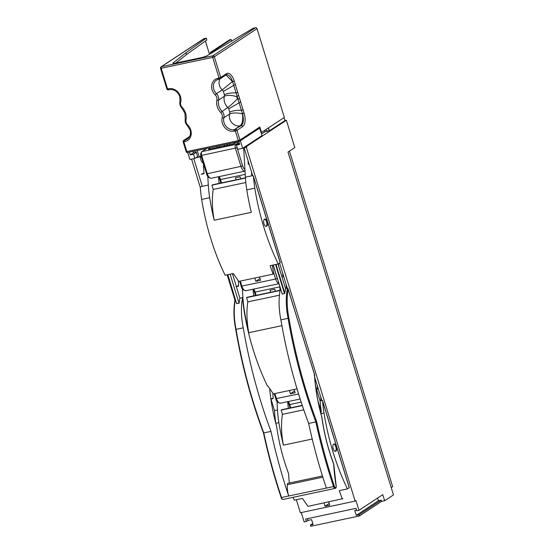 <?xml version="1.0" encoding="UTF-8"?>
<svg xmlns="http://www.w3.org/2000/svg" width="554" height="554" viewBox="0 0 554 554"><rect width="100%" height="100%" fill="white"/><g stroke="black" fill="none" stroke-linecap="round" stroke-linejoin="round"><path stroke-width="0.83" d="M234.889 143.244L236.565 142.087M234.633 142.503A6.447 5.561 -123.3 0 0 233.601 143.929M227.68 143.978L226.641 145.453M211.884 52.921L211.67 52.235L210.285 52.526L210.631 53.641M195.846 157.793L199.26 157.073L197.217 150.439M197.3 156.837L197.688 156.754L196.192 151.893L193.422 152.482L193.069 151.318M384.642 500.733L382.772 494.66L358.964 510.31L356.755 510.781L356.007 508.35L305.635 519.036L306.383 521.473L308.017 520.4L311.611 519.631L313.107 524.5L310.344 525.081L310.718 526.3L359.428 515.961L381.595 501.384L384.642 500.733L393.479 494.923L288.004 152.066L294.804 147.593L286.39 120.239L285.005 120.53L269.362 130.82L268.212 128.043M306.383 521.473L304.167 521.937L301.279 512.554M358.964 510.31L355.973 500.587L355.156 501.121L300.358 512.748L296.355 499.736M284.105 117.593L285.005 120.53M324.028 502.942L325.032 506.218L329.741 505.22L328.73 501.945M193.789 158.673L202.3 186.331M191.58 159.143L200.333 187.605M227.161 274.812L234.979 300.22M252.666 175.639L244.099 147.793L246.315 147.329L355.156 501.121M321.867 400.563L314.693 377.26M287.27 288.101L279.576 263.108M243.67 147.648L246.862 146.969L246.675 146.36L286.39 120.239M246.862 146.969L246.315 147.329M391.228 487.603L392.661 486.661L289.437 151.124M377.62 498.046L378.451 500.754L381.221 500.165L381.595 501.384M381.221 500.165L359.054 514.749L359.428 515.961M356.541 510.102L354.789 510.469L356.284 515.338L359.054 514.749M307.477 518.648L308.017 520.4M312.795 523.475L310.344 525.081M378.451 500.754L356.284 515.338M244.646 147.44L244.099 147.793M237.624 141.866L238.248 143.881M245.124 146.692L246.675 146.36M269.362 130.82L268.461 127.884M269.085 130.876L264.937 131.762L261.502 134.02M264.535 130.46L264.937 131.762M201.081 155.875L199.26 157.073M224.599 145.889L224.238 144.705M224.751 145.854L224.391 144.677M219.252 145.764L219.619 146.942M203.346 163.236A5.159 2.465 -102 0 1 200.347 156.353M294.603 391.02L290.435 393.762L295.144 392.758L294.132 389.483M290.435 393.762L289.43 390.487M260.006 278.558L255.837 281.3L260.546 280.296L259.535 277.028M255.837 281.3L254.833 278.025M270.664 292.27L270.033 290.234L274.742 289.236L275.366 291.272M237.368 141.921L233.463 144.005L208.553 149.289L210.298 147.662M236.066 179.815L235.436 177.772L240.145 176.774L240.768 178.81M329.201 503.475L325.032 506.218M217.175 147.461L216.815 146.284M210.285 52.526L229.737 39.736L231.122 39.445L231.711 41.37M231.122 39.445L211.67 52.235M265.435 129.871L267.27 130.786L266.197 131.492M229.536 143.583L229.903 144.76M288.108 483.33A1.994 0.956 78 0 0 287.928 483.337A1.994 0.956 78 0 0 287.761 483.407A1.994 0.956 78 0 0 287.318 484.708A16.516 7.908 78 0 0 288.738 496.093A295.247 141.332 -102 0 1 271.003 431.428A279.888 133.985 -102 0 1 243.248 327.843A45.913 21.98 -102 0 1 242.624 297.574L239.868 298.156A45.913 21.98 78 0 0 239.086 303.308L236.565 303.46L227.715 274.694M264.48 219.19A3.746 1.794 -102 0 1 264.791 219.059A3.746 1.794 -102 0 1 267.243 222.009A3.746 1.794 -102 0 1 266.654 226.247A3.746 1.794 -102 0 1 266.342 226.378A3.746 1.794 -102 0 1 263.898 223.428A3.746 1.794 -102 0 1 264.48 219.19M264.521 219.162A3.746 1.794 -102 0 1 266.758 222.417A3.746 1.794 -102 0 1 266.1 226.364A3.746 1.794 -102 0 1 266.058 226.392M333.674 444.107A3.746 1.794 -102 0 1 333.986 443.976A3.746 1.794 -102 0 1 336.437 446.933A3.746 1.794 -102 0 1 335.849 451.171A3.746 1.794 -102 0 1 335.544 451.302A3.746 1.794 -102 0 1 333.093 448.352A3.746 1.794 -102 0 1 333.674 444.107M333.723 444.079A3.746 1.794 -102 0 1 335.953 447.334A3.746 1.794 -102 0 1 335.295 451.288A3.746 1.794 -102 0 1 335.253 451.316M314.45 374.649L314.222 375.287M269.687 388.652A99.955 47.845 78 0 0 276.633 426.338A106.465 50.961 78 0 0 288.599 473.594A98.813 47.298 78 0 0 289.354 483.033M297.027 388.873L273.364 393.894L267.894 385.972L267.478 386.062A138.562 66.328 -102 0 1 244.009 310.233A64.444 30.851 -102 0 1 242.624 297.574L242.901 297.519A64.444 30.851 78 0 0 244.286 310.178A138.562 66.328 78 0 0 248.801 332.684L281.91 325.662M270.788 398.368L274.465 410.618A64.444 30.851 -102 0 0 275.712 422.37L274.839 419.537M279.784 286.203L279.985 289.645A64.444 30.851 78 0 0 280.054 290.691M320.724 396.858L320.953 400.757L319.88 400.625L320.198 401.221A64.444 30.851 78 0 0 321.272 411.643L320.731 412.813M278.267 263.967L280.179 262.714L253.503 176.809A64.444 30.851 78 0 0 254.798 188.145A138.562 66.328 78 0 0 278.267 263.967L273.274 265.027L282.235 294.146L284.839 293.218A45.913 21.98 -102 0 1 285.552 288.606L278.032 264.016M273.274 265.027L270.103 265.698L273.08 274.147L238.767 281.432L233.296 273.51L230.125 274.182L239.086 303.308M273.08 274.147L273.711 273.738L272.298 265.234M232.431 273.697L239.868 298.156M207.798 176.366L208.304 185.057L200.451 186.719L200.34 187.73A64.444 30.851 78 0 0 201.663 199.419A138.562 66.328 78 0 0 225.132 275.241L230.125 274.182M201.234 174.261L203.997 173.672L203.401 163.416M219.128 183.409A210.098 100.572 -102 0 1 218.678 178.949A25.782 12.34 78 0 0 218.428 176.754M208.304 185.057A64.444 30.851 78 0 0 209.689 197.716A138.562 66.328 78 0 0 214.204 220.222L251.294 212.355A138.562 66.328 78 0 1 246.779 189.849A64.444 30.851 78 0 1 245.387 177.183L243.698 148.112A6.447 3.082 78 0 1 243.677 147.641M251.53 171.934L251.758 175.833L252.859 175.597L253.503 176.809L253.386 176.172M248.074 160.695L248.282 164.275L249.12 164.102M280.241 262.638L253.393 176.193M214.204 220.222A51.557 24.681 -102 0 1 213.242 189.433L211.933 185.174L212.473 184.814L245.429 177.827M211.933 185.174L245.443 178.063M213.242 189.433L245.817 182.515M252.52 175.147L252.548 175.666M203.976 173.333L202.002 173.755M248.282 164.275L249.023 163.79M236.406 286.598L238.594 286.134L238.282 280.76M253.725 295.864A210.098 100.572 -102 0 1 253.275 291.404A25.782 12.34 78 0 0 253.026 289.216M242.396 288.821L242.901 297.519M280.795 289.472L279.985 289.645M286.127 284.396L286.356 288.295L285.552 288.468M282.672 273.157L282.879 276.737L283.717 276.557M278.482 263.829L278.6 265.878M248.801 332.684A51.557 24.681 -102 0 1 247.839 301.888L246.53 297.637L247.07 297.276L280.026 290.282M246.53 297.637L280.04 290.525M247.839 301.888L279.431 295.185M287.117 287.609L287.145 288.128M238.58 285.795L236.6 286.217M282.879 276.737L283.62 276.252M286.356 288.295L287.464 288.059L288.128 289.361L288.004 288.682M271.003 399.06L273.191 398.596L272.88 393.222M288.322 408.326A210.098 100.572 -102 0 1 287.872 403.866A25.782 12.34 78 0 0 287.623 401.678M276.993 401.283L277.499 409.974A64.444 30.851 78 0 0 278.884 422.64A138.562 66.328 78 0 0 283.399 445.146L312.221 439.031M292.969 497.347A138.562 66.328 78 0 0 294.326 500.165L302.491 498.434L307.962 506.356L342.905 498.662M347.462 488.891L349.235 487.721L322.67 401.373A64.444 30.851 78 0 0 324 413.062A138.562 66.328 78 0 0 347.462 488.891L339.297 490.622L342.275 499.071M322.67 401.373L322.435 400.438L322.67 401.373M320.953 400.757L322.435 400.438M317.269 385.619L317.477 389.199L318.315 389.019M283.399 445.146A51.557 24.681 -102 0 1 282.436 414.35L281.127 410.099L281.667 409.738L302.255 405.369M281.127 410.099L302.332 405.597M282.436 414.35L303.765 409.828M321.715 400.071L321.742 400.59M273.177 398.257L271.197 398.672M317.477 389.199L318.218 388.707M227.839 274.666L236.565 303.46M243.248 327.843L236.052 329.367A279.888 133.985 78 0 0 263.808 432.958A295.247 141.332 78 0 0 281.543 497.624A2.576 1.233 78 0 0 283.17 499.424L335.198 488.386A2.576 1.233 -102 0 1 333.577 486.578L334.394 486.267A1.932 0.928 78 0 0 335.793 487.562A1.932 0.928 78 0 0 336.008 485.131A99.457 47.609 -102 0 1 333.674 464.03A107.109 51.273 -102 0 1 321.715 416.767L321.715 416.767A100.599 48.156 -102 0 1 314.374 373.874L288.128 289.361A45.269 21.668 78 0 0 288.946 318.183L288.087 318.328A45.913 21.98 -102 0 1 287.464 288.059M271.003 431.428L263.538 432.909M326.382 488.109A295.247 141.332 -102 0 1 308.647 423.443L315.842 421.913A295.247 141.332 -102 0 0 333.577 486.578L281.259 497.547M308.647 423.443A279.888 133.985 -102 0 1 280.885 319.852A45.913 21.98 -102 0 1 280.262 289.59M280.885 319.852L288.087 318.328A279.888 133.985 -102 0 0 315.842 421.913L316.673 421.636A294.603 141.021 78 0 0 334.394 486.267M287.318 484.708L322.83 477.174M204.087 38.621L161.38 66.715A1.288 1.115 -123.3 0 0 161.041 66.854L203.754 38.759A1.288 1.115 56.7 0 1 204.087 38.621L206.303 38.157L185.943 52.775L173.18 62.851A4.508 0.727 -17.1 0 0 172.931 63.218A4.508 0.727 -17.1 0 0 175.334 63.149L201.614 57.568A4.508 0.727 -17.1 0 0 207.161 55.635L253.351 28.171L255.56 27.7A1.288 1.115 56.7 0 1 257.042 28.683L284.347 117.434L261.495 132.461L259.812 126.991A1.288 1.115 56.7 0 1 259.674 128.057L261.987 135.598L242.673 148.299L240.36 140.764A1.288 1.115 56.7 0 1 240.104 141.007L239.557 141.367A1.288 1.115 -123.3 0 0 239.958 140.051L259.812 126.991M175.798 63.045L186.504 54.597L206.864 39.978L206.303 38.157M205.409 41.017L209.495 54.292M238.705 95.593L237.057 96.188A16.114 13.905 56.7 0 1 236.939 96.805A1.932 1.669 -123.3 0 0 237.514 98.667A16.114 13.905 56.7 0 1 237.971 99.166L232.618 81.75L234.266 81.161L239.626 98.57L244.065 113.009L242.417 113.605L237.971 99.166L239.626 98.57M243.012 109.713L241.502 110.322A9.667 2.798 -2.3 0 0 229.772 112.227L228.726 108.819A6.447 5.561 -123.3 0 0 227.736 107.531A11.599 10.014 56.7 0 1 224.612 102.234A11.599 10.014 56.7 0 1 224.294 96.341L218.581 100.094A11.599 10.014 -123.3 0 0 218.899 105.987A11.599 10.014 -123.3 0 0 222.022 111.292A6.447 5.561 56.7 0 1 223.761 114.235A6.447 5.561 56.7 0 1 223.878 117.767A9.023 7.784 -123.3 0 0 224.045 122.704A9.023 7.784 -123.3 0 0 234.411 129.574L241.198 125.592L240.124 125.813L234.411 129.574A1.288 0.616 -102 0 0 234.238 131.146A10.311 8.899 56.7 0 1 224.876 127.69A10.311 8.899 56.7 0 1 222.202 117.649A5.159 4.453 -123.3 0 0 222.106 114.83A5.159 4.453 -123.3 0 0 220.721 112.469L227.736 107.531A9.667 1.025 -43.8 0 0 237.514 98.667M237.652 92.303L236.149 92.906A9.667 2.798 -2.3 0 0 224.418 94.81L223.366 91.41A6.447 5.561 -123.3 0 0 222.175 89.921L216.469 93.674A6.447 5.561 56.7 0 1 218.401 96.818A6.447 5.561 56.7 0 1 218.581 100.094A1.288 0.492 11.9 0 1 216.891 100.032A5.159 4.453 -123.3 0 0 216.752 97.414A5.159 4.453 -123.3 0 0 215.201 94.9L216.469 93.674A9.023 7.784 -123.3 0 1 213.754 89.27A9.023 7.784 -123.3 0 1 216.545 80.088L218.782 79.167A1.288 0.616 78 0 0 218.885 79.118M219.938 78.917A9.023 7.784 56.7 0 0 219.467 85.517A9.023 7.784 56.7 0 0 222.175 89.921L232.465 81.59A16.114 13.905 56.7 0 1 232.618 81.75L226.053 74.97M235.249 84.499L223.366 91.41M240.609 101.915L228.726 108.819M229.772 112.227A6.447 5.561 -123.3 0 1 229.591 114.006A9.023 7.784 56.7 0 0 229.751 118.951A9.023 7.784 56.7 0 0 240.124 125.813C242.507 123.618 243.261 119.609 242.382 113.805L242.417 113.605A16.114 13.905 56.7 0 1 242.382 113.805C236.842 112.621 232.583 112.691 229.591 114.006L223.878 117.767A1.288 0.512 14.5 0 1 222.202 117.649M186.504 54.597L185.943 52.775M261.052 132.558L261.495 132.461M194.122 152.329L190.223 154.898L189.364 152.108M196.338 152.357L193.54 154.192L190.223 154.898M197.646 156.609L194.856 158.451L193.54 154.192M187.702 152.461L189.87 159.504L194.856 158.451M238.85 141.602L239.709 144.4L236.385 145.1L237.694 149.358L242.673 148.299M259.674 128.057L240.36 140.764M239.328 143.167L236.385 145.1M274.902 393.569L276.467 398.665A6.447 3.082 78 0 0 280.525 403.18C277.845 402.869 276.259 401.373 275.781 398.686L298.585 393.97M301.182 402.128L289.728 404.559L290.732 407.82M288.267 401.539A6.447 3.082 -102 0 1 289.728 404.559L289.043 404.586L290.081 407.959M240.304 281.107L241.869 286.203A6.447 3.082 78 0 0 245.928 290.718C243.248 290.407 241.662 288.911 241.184 286.224L275.636 279.043L273.364 271.661M278.967 283.537A6.447 3.082 -102 0 1 275.636 279.043L277.284 278.447A5.159 2.465 78 0 0 277.824 279.818M279.825 286.861L255.131 292.103L256.135 295.358M253.67 289.077A6.447 3.082 -102 0 1 255.131 292.103L254.445 292.124L255.477 295.497M273.164 265.054L277.284 278.447M236.904 146.803A1.932 0.928 78 0 0 237.077 147.752L242.687 165.985L207.272 173.741A6.447 3.082 78 0 0 211.33 178.256L245.034 171.11A6.447 3.082 -102 0 1 241.038 166.581L235.429 148.34A3.22 1.544 -102 0 1 235.852 144.407L237.978 143.008M206.947 148.375L202.085 151.574A3.22 1.544 78 0 0 201.663 155.508L207.272 173.741L206.587 173.762C207.064 176.449 208.65 177.945 211.33 178.256M236.925 144.746A1.288 1.115 56.7 0 0 235.852 144.407L202.085 151.574A1.288 1.115 56.7 0 0 201.753 151.713C200.61 153.382 200.354 154.656 200.97 155.529L237.077 147.752M219.072 176.615A6.447 3.082 -102 0 1 220.534 179.641L221.538 182.896M245.228 174.399L219.848 179.662L220.88 183.035M242.687 165.985A5.159 2.465 78 0 0 244.937 169.413M320.198 401.221L315.635 386.387M318.044 401.158L321.272 411.643M321.147 412.723L319.069 405.985M284.514 293.662L275.56 264.542M285.552 288.606L277.99 264.029M275.989 264.452L284.839 293.218M209.689 197.716L201.663 199.419M254.798 188.145L246.779 189.849M251.758 175.833L245.387 177.183M244.169 148.015L243.698 148.112M201.448 157.08L200.361 157.308M278.884 422.64L275.802 423.291M324 413.062L320.967 413.706M277.499 409.974L274.465 410.618M335.412 488.296A2.576 1.233 -102 0 1 335.198 488.386C336.202 488.053 336.493 486.959 336.084 485.096L333.757 464.01C328.072 448.927 324.083 433.18 321.798 416.746C317.941 403.007 315.524 389.185 314.547 375.287M235.492 300.109L235.228 300.164A45.913 21.98 78 0 0 236.052 329.367M288.946 318.183A279.244 133.673 78 0 0 316.673 421.636M234.993 300.642A0.644 0.367 10.2 0 1 235.228 300.164L235.408 299.894A0.644 0.644 0 0 0 234.91 300.406C233.386 309.208 233.656 318.889 235.727 329.457C241.89 365.398 251.135 399.905 263.469 432.979C268.247 455.083 274.154 476.634 281.197 497.624C281.37 498.69 282.028 499.293 283.17 499.424M215.201 94.9A10.311 8.899 56.7 0 1 211.746 85.025A10.311 8.899 56.7 0 1 217.971 78.259L219.045 78.031L212.688 57.367L161.207 68.287L167.564 88.959L168.638 88.73A10.311 8.899 56.7 0 1 180.486 96.576A10.311 8.899 56.7 0 1 180.68 102.227A5.159 4.453 -123.3 0 0 182.162 107.407A12.887 11.122 56.7 0 1 185.632 113.293A12.887 11.122 56.7 0 1 185.985 119.844A5.159 4.453 -123.3 0 0 187.674 124.975A10.311 8.899 56.7 0 1 190.777 130.01A10.311 8.899 56.7 0 1 184.911 141.616L183.838 141.845L186.83 151.567L238.303 140.647L235.311 130.917L234.238 131.146M187.674 124.975L187.328 125.55L190.084 130.031C191.082 134.013 190.195 137.025 187.418 139.068A9.023 7.784 -123.3 0 1 185.078 140.044L189.191 137.337M182.162 107.407L181.774 107.94L184.946 113.314L185.271 119.221C184.863 121.617 185.548 123.729 187.328 125.55M168.638 88.73A1.288 0.616 78 0 0 169.455 89.63A1.288 0.616 78 0 0 169.559 89.589M244.065 113.009L244.12 113.196A10.955 5.242 -102 0 1 242.68 126.568L236.967 130.328L239.958 140.051L238.303 140.647A1.288 0.616 -102 0 0 239.12 141.547A1.288 1.288 0 0 0 239.557 141.367A1.288 1.115 -123.3 0 1 239.224 141.505A1.288 0.616 -102 0 1 239.12 141.547L187.64 152.475A1.288 0.616 -102 0 1 186.83 151.567L186.144 151.588L183.145 141.866L183.838 141.845A1.288 0.616 78 0 1 184.004 140.273L185.078 140.044A1.288 0.616 -102 0 0 184.911 141.616M257.042 28.683L214.336 56.771L220.693 77.442L226.406 73.682A10.955 5.242 -102 0 1 234.21 80.974L234.266 81.161M180.68 102.227A1.288 0.512 -165.5 0 1 179.974 101.541L179.801 96.597C177.682 91.452 174.233 89.132 169.455 89.63L168.374 89.859A1.288 0.616 78 0 1 167.564 88.959L166.879 88.979L160.522 68.308L161.207 68.287A1.288 0.616 78 0 1 161.38 66.715L212.854 55.788L255.56 27.7M220.721 112.469A12.887 11.122 56.7 0 1 216.891 100.032M189.662 136.547L184.004 140.273A1.288 1.115 56.7 0 0 183.672 140.411A1.288 1.288 0 0 0 183.145 141.866M166.879 88.979A1.288 1.288 0 0 0 168.374 89.859A1.288 0.616 78 0 0 168.485 89.817M185.985 119.844A1.288 0.492 -168.1 0 1 185.271 119.221M189.676 136.519A1.288 1.115 -123.3 0 0 189.385 136.651L183.672 140.411M236.939 96.805A9.667 3.712 11.9 0 0 224.294 96.341A6.447 5.561 -123.3 0 0 224.418 94.81M218.671 79.167A9.023 7.784 -123.3 0 0 216.545 80.088M234.21 80.974L232.562 81.57A9.667 4.626 78 0 0 226.475 74.797L226.004 74.991A1.288 1.115 -123.3 0 0 226.406 73.682M242.68 126.568A1.288 1.115 -123.3 0 0 241.198 125.592A9.667 4.626 78 0 0 242.472 113.785L244.12 113.196M235.485 129.345A1.288 1.115 56.7 0 1 236.967 130.328L235.311 130.917A1.288 0.616 -102 0 1 235.485 129.345M217.971 78.259A1.288 0.616 78 0 0 218.782 79.167L219.855 78.938A1.288 0.616 -102 0 1 219.045 78.031L220.693 77.442A1.288 1.115 56.7 0 1 219.959 78.89A1.288 0.616 -102 0 1 219.855 78.938A1.288 1.288 0 0 0 220.298 78.751L226.004 74.991M212.854 55.788A1.288 0.616 78 0 0 212.688 57.367L214.336 56.771A1.288 1.115 -123.3 0 0 212.854 55.788M173.34 63.385L173.18 62.851M187.744 152.426A1.288 0.616 -102 0 1 187.64 152.475A1.288 1.288 0 0 1 186.144 151.588M300.171 399.012L280.525 403.18M279.015 283.696L245.928 290.718M219.848 179.662L218.511 176.733M200.97 155.529L206.587 173.762M206.767 148.417L201.753 151.713M254.445 292.124L253.109 289.195M239.647 281.245L241.184 286.224M289.043 404.586L287.706 401.657M274.244 393.707L275.781 398.686M287.928 483.337L322.463 476.004M288.004 288.703L314.7 375.19M320.143 400.909L315.607 386.159M227.68 274.701L236.579 303.64M322.56 400.736L349.297 487.652M179.974 101.541C179.468 103.917 180.064 106.043 181.774 107.94M189.787 136.298L189.385 136.651M161.041 66.854A1.288 1.288 0 0 0 160.522 68.308"/></g></svg>
